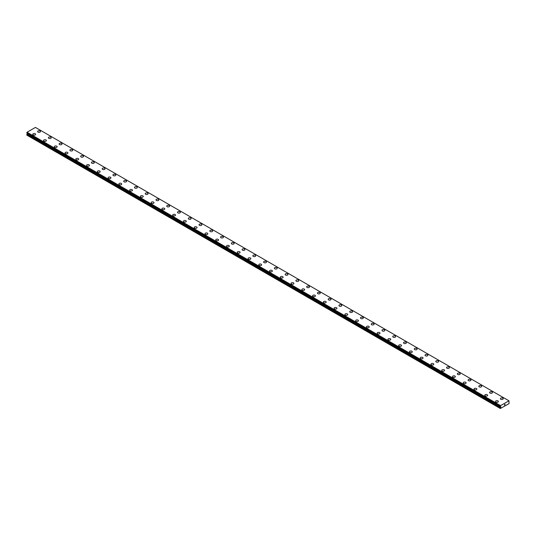 <?xml version="1.0" encoding="UTF-8"?>
<svg xmlns="http://www.w3.org/2000/svg" width="536" height="536" viewBox="0 0 536 536"><rect width="100%" height="100%" fill="white"/><g stroke="black" fill="none" stroke-linecap="round" stroke-linejoin="round"><path stroke-width="0.8" d="M37.614 131.541A1.427 0.824 180 0 1 38.498 130.777A1.427 0.824 180 0 1 40.053 130.958A1.427 0.824 180 0 1 40.468 131.541M40.053 130.958A1.427 0.824 180 0 1 40.468 131.534A1.427 0.824 180 0 1 39.59 132.298A1.427 0.824 180 0 1 38.036 132.117A1.427 0.824 180 0 1 37.614 131.534A1.427 0.824 180 0 1 38.498 130.777A1.427 0.824 180 0 1 40.053 130.958M48.374 137.752A1.427 0.824 180 0 1 49.258 136.988A1.427 0.824 180 0 1 50.813 137.169A1.427 0.824 180 0 1 51.228 137.752A1.427 0.824 180 0 1 50.351 138.509A1.427 0.824 180 0 1 48.796 138.335A1.427 0.824 180 0 1 48.374 137.752A1.427 0.824 180 0 1 49.258 136.995A1.427 0.824 180 0 1 50.813 137.169A1.427 0.824 180 0 1 51.228 137.752M59.141 143.963A1.427 0.824 180 0 1 60.019 143.206A1.427 0.824 180 0 1 61.573 143.38A1.427 0.824 180 0 1 61.995 143.963A1.427 0.824 180 0 1 61.111 144.727A1.427 0.824 180 0 1 59.556 144.546A1.427 0.824 180 0 1 59.141 143.963A1.427 0.824 180 0 1 60.019 143.206A1.427 0.824 180 0 1 61.573 143.387A1.427 0.824 180 0 1 61.995 143.963M69.901 150.181A1.427 0.824 180 0 1 70.779 149.417A1.427 0.824 180 0 1 72.333 149.598A1.427 0.824 180 0 1 72.755 150.181A1.427 0.824 180 0 1 71.871 150.938A1.427 0.824 180 0 1 70.317 150.757A1.427 0.824 180 0 1 69.901 150.181A1.427 0.824 180 0 1 70.786 149.417A1.427 0.824 180 0 1 72.333 149.598A1.427 0.824 180 0 1 72.755 150.181M80.661 156.391A1.427 0.824 180 0 1 81.546 155.628A1.427 0.824 180 0 1 83.1 155.809A1.427 0.824 180 0 1 83.516 156.391A1.427 0.824 180 0 1 82.638 157.149A1.427 0.824 180 0 1 81.083 156.974A1.427 0.824 180 0 1 80.661 156.391A1.427 0.824 180 0 1 81.546 155.634A1.427 0.824 180 0 1 83.1 155.809A1.427 0.824 180 0 1 83.516 156.391M93.86 162.026A1.427 0.824 180 0 1 94.276 162.602A1.427 0.824 180 0 1 93.398 163.366A1.427 0.824 180 0 1 91.844 163.185A1.427 0.824 180 0 1 91.421 162.602A1.427 0.824 180 0 1 92.306 161.845A1.427 0.824 180 0 1 93.86 162.026M91.421 162.602A1.427 0.824 180 0 1 92.306 161.845A1.427 0.824 180 0 1 93.86 162.019A1.427 0.824 180 0 1 94.276 162.602M102.188 168.82A1.427 0.824 180 0 1 103.066 168.056A1.427 0.824 180 0 1 104.621 168.237A1.427 0.824 180 0 1 105.043 168.82A1.427 0.824 180 0 1 104.158 169.577A1.427 0.824 180 0 1 102.604 169.403A1.427 0.824 180 0 1 102.188 168.82A1.427 0.824 180 0 1 103.066 168.056A1.427 0.824 180 0 1 104.621 168.237A1.427 0.824 180 0 1 105.043 168.82M115.381 174.455A1.427 0.824 180 0 1 115.803 175.031A1.427 0.824 180 0 1 114.918 175.795A1.427 0.824 180 0 1 113.364 175.614A1.427 0.824 180 0 1 112.949 175.031A1.427 0.824 180 0 1 113.833 174.274A1.427 0.824 180 0 1 115.381 174.455M112.949 175.031A1.427 0.824 180 0 1 113.826 174.267A1.427 0.824 180 0 1 115.381 174.448A1.427 0.824 180 0 1 115.803 175.031M123.709 181.242A1.427 0.824 180 0 1 124.593 180.485A1.427 0.824 180 0 1 126.148 180.659A1.427 0.824 180 0 1 126.563 181.248A1.427 0.824 180 0 1 125.685 182.005A1.427 0.824 180 0 1 124.124 181.825A1.427 0.824 180 0 1 123.709 181.242A1.427 0.824 180 0 1 124.593 180.485A1.427 0.824 180 0 1 126.148 180.666A1.427 0.824 180 0 1 126.563 181.242M134.469 187.459A1.427 0.824 180 0 1 135.353 186.696A1.427 0.824 180 0 1 136.908 186.876A1.427 0.824 180 0 1 137.323 187.459A1.427 0.824 180 0 1 136.446 188.216A1.427 0.824 180 0 1 134.891 188.042A1.427 0.824 180 0 1 134.469 187.459A1.427 0.824 180 0 1 135.353 186.702A1.427 0.824 180 0 1 136.908 186.876A1.427 0.824 180 0 1 137.323 187.459M145.236 193.67A1.427 0.824 180 0 1 146.114 192.906A1.427 0.824 180 0 1 147.668 193.087A1.427 0.824 180 0 1 148.09 193.67A1.427 0.824 180 0 1 147.206 194.434A1.427 0.824 180 0 1 145.651 194.253A1.427 0.824 180 0 1 145.236 193.67A1.427 0.824 180 0 1 146.114 192.913A1.427 0.824 180 0 1 147.668 193.094A1.427 0.824 180 0 1 148.09 193.67M155.996 199.881A1.427 0.824 180 0 1 156.874 199.124A1.427 0.824 180 0 1 158.428 199.298A1.427 0.824 180 0 1 158.85 199.888A1.427 0.824 180 0 1 157.966 200.645A1.427 0.824 180 0 1 156.411 200.464A1.427 0.824 180 0 1 155.996 199.881A1.427 0.824 180 0 1 156.881 199.124A1.427 0.824 180 0 1 158.428 199.305A1.427 0.824 180 0 1 158.85 199.881M166.756 206.099A1.427 0.824 180 0 1 167.641 205.335A1.427 0.824 180 0 1 169.195 205.516A1.427 0.824 180 0 1 169.611 206.099A1.427 0.824 180 0 1 168.733 206.856A1.427 0.824 180 0 1 167.172 206.682A1.427 0.824 180 0 1 166.756 206.099A1.427 0.824 180 0 1 167.641 205.342A1.427 0.824 180 0 1 169.195 205.516A1.427 0.824 180 0 1 169.611 206.099M177.517 212.31A1.427 0.824 180 0 1 178.401 211.553A1.427 0.824 180 0 1 179.955 211.727A1.427 0.824 180 0 1 180.371 212.31A1.427 0.824 180 0 1 179.493 213.073A1.427 0.824 180 0 1 177.939 212.893A1.427 0.824 180 0 1 177.517 212.31A1.427 0.824 180 0 1 178.401 211.553A1.427 0.824 180 0 1 179.955 211.733A1.427 0.824 180 0 1 180.371 212.31M188.283 218.52A1.427 0.824 180 0 1 189.161 217.763A1.427 0.824 180 0 1 190.715 217.944A1.427 0.824 180 0 1 191.138 218.527A1.427 0.824 180 0 1 190.253 219.284A1.427 0.824 180 0 1 188.699 219.103A1.427 0.824 180 0 1 188.283 218.52A1.427 0.824 180 0 1 189.161 217.763A1.427 0.824 180 0 1 190.715 217.944A1.427 0.824 180 0 1 191.138 218.52M199.044 224.738A1.427 0.824 180 0 1 199.921 223.974A1.427 0.824 180 0 1 201.476 224.155A1.427 0.824 180 0 1 201.898 224.738A1.427 0.824 180 0 1 201.013 225.495A1.427 0.824 180 0 1 199.459 225.321A1.427 0.824 180 0 1 199.044 224.738A1.427 0.824 180 0 1 199.921 223.981A1.427 0.824 180 0 1 201.476 224.155A1.427 0.824 180 0 1 201.898 224.738M209.804 230.949A1.427 0.824 180 0 1 210.688 230.192A1.427 0.824 180 0 1 212.243 230.366A1.427 0.824 180 0 1 212.658 230.949A1.427 0.824 180 0 1 211.78 231.713A1.427 0.824 180 0 1 210.219 231.532A1.427 0.824 180 0 1 209.804 230.949A1.427 0.824 180 0 1 210.688 230.192A1.427 0.824 180 0 1 212.243 230.373A1.427 0.824 180 0 1 212.658 230.949M220.564 237.167A1.427 0.824 180 0 1 221.448 236.403A1.427 0.824 180 0 1 223.003 236.584A1.427 0.824 180 0 1 223.418 237.167A1.427 0.824 180 0 1 222.541 237.924A1.427 0.824 180 0 1 220.986 237.743A1.427 0.824 180 0 1 220.564 237.167A1.427 0.824 180 0 1 221.448 236.403A1.427 0.824 180 0 1 223.003 236.584A1.427 0.824 180 0 1 223.418 237.167M231.331 243.378A1.427 0.824 180 0 1 232.209 242.614A1.427 0.824 180 0 1 233.763 242.795A1.427 0.824 180 0 1 234.185 243.378A1.427 0.824 180 0 1 233.301 244.141A1.427 0.824 180 0 1 231.746 243.96A1.427 0.824 180 0 1 231.331 243.378A1.427 0.824 180 0 1 232.209 242.62A1.427 0.824 180 0 1 233.763 242.795A1.427 0.824 180 0 1 234.185 243.378M242.091 249.595A1.427 0.824 180 0 1 242.969 248.831A1.427 0.824 180 0 1 244.523 249.012A1.427 0.824 180 0 1 244.945 249.595M244.523 249.006A1.427 0.824 180 0 1 244.945 249.588A1.427 0.824 180 0 1 244.061 250.352A1.427 0.824 180 0 1 242.507 250.171A1.427 0.824 180 0 1 242.091 249.588A1.427 0.824 180 0 1 242.969 248.831A1.427 0.824 180 0 1 244.523 249.006M252.851 255.806A1.427 0.824 180 0 1 253.736 255.042A1.427 0.824 180 0 1 255.29 255.223A1.427 0.824 180 0 1 255.706 255.806A1.427 0.824 180 0 1 254.828 256.563A1.427 0.824 180 0 1 253.267 256.389A1.427 0.824 180 0 1 252.851 255.806A1.427 0.824 180 0 1 253.736 255.042A1.427 0.824 180 0 1 255.29 255.223A1.427 0.824 180 0 1 255.706 255.806M263.612 262.017A1.427 0.824 180 0 1 264.496 261.253A1.427 0.824 180 0 1 266.05 261.434A1.427 0.824 180 0 1 266.466 262.017A1.427 0.824 180 0 1 265.588 262.781A1.427 0.824 180 0 1 264.034 262.6A1.427 0.824 180 0 1 263.612 262.017A1.427 0.824 180 0 1 264.496 261.26A1.427 0.824 180 0 1 266.05 261.441A1.427 0.824 180 0 1 266.466 262.017M276.81 267.652A1.427 0.824 180 0 1 277.226 268.235A1.427 0.824 180 0 1 276.348 268.992A1.427 0.824 180 0 1 274.794 268.811A1.427 0.824 180 0 1 274.378 268.228A1.427 0.824 180 0 1 275.256 267.471A1.427 0.824 180 0 1 276.81 267.652M274.378 268.228A1.427 0.824 180 0 1 275.256 267.471A1.427 0.824 180 0 1 276.81 267.645A1.427 0.824 180 0 1 277.226 268.228M285.139 274.445A1.427 0.824 180 0 1 286.016 273.682A1.427 0.824 180 0 1 287.571 273.863A1.427 0.824 180 0 1 287.993 274.445A1.427 0.824 180 0 1 287.108 275.203A1.427 0.824 180 0 1 285.554 275.028A1.427 0.824 180 0 1 285.139 274.445A1.427 0.824 180 0 1 286.016 273.688A1.427 0.824 180 0 1 287.571 273.863A1.427 0.824 180 0 1 287.993 274.445M298.338 280.08A1.427 0.824 180 0 1 298.753 280.656A1.427 0.824 180 0 1 297.875 281.42A1.427 0.824 180 0 1 296.314 281.239A1.427 0.824 180 0 1 295.899 280.656A1.427 0.824 180 0 1 296.783 279.899A1.427 0.824 180 0 1 298.338 280.08M295.899 280.656A1.427 0.824 180 0 1 296.783 279.893A1.427 0.824 180 0 1 298.338 280.073A1.427 0.824 180 0 1 298.753 280.656M306.659 286.867A1.427 0.824 180 0 1 307.543 286.11A1.427 0.824 180 0 1 309.098 286.284A1.427 0.824 180 0 1 309.513 286.874A1.427 0.824 180 0 1 308.635 287.631A1.427 0.824 180 0 1 307.081 287.45A1.427 0.824 180 0 1 306.659 286.867A1.427 0.824 180 0 1 307.543 286.11A1.427 0.824 180 0 1 309.098 286.291A1.427 0.824 180 0 1 309.513 286.867M317.426 293.085A1.427 0.824 180 0 1 318.304 292.321A1.427 0.824 180 0 1 319.858 292.502A1.427 0.824 180 0 1 320.273 293.085A1.427 0.824 180 0 1 319.396 293.842A1.427 0.824 180 0 1 317.841 293.668A1.427 0.824 180 0 1 317.426 293.085A1.427 0.824 180 0 1 318.304 292.328A1.427 0.824 180 0 1 319.858 292.502A1.427 0.824 180 0 1 320.273 293.085M328.186 299.296A1.427 0.824 180 0 1 329.064 298.539A1.427 0.824 180 0 1 330.618 298.713A1.427 0.824 180 0 1 331.04 299.296A1.427 0.824 180 0 1 330.156 300.06A1.427 0.824 180 0 1 328.601 299.879A1.427 0.824 180 0 1 328.186 299.296A1.427 0.824 180 0 1 329.064 298.539A1.427 0.824 180 0 1 330.618 298.72A1.427 0.824 180 0 1 331.04 299.296M338.946 305.507A1.427 0.824 180 0 1 339.831 304.75A1.427 0.824 180 0 1 341.385 304.93A1.427 0.824 180 0 1 341.8 305.513A1.427 0.824 180 0 1 340.923 306.27A1.427 0.824 180 0 1 339.362 306.09A1.427 0.824 180 0 1 338.946 305.507A1.427 0.824 180 0 1 339.831 304.75A1.427 0.824 180 0 1 341.385 304.93A1.427 0.824 180 0 1 341.8 305.507M349.707 311.724A1.427 0.824 180 0 1 350.591 310.96A1.427 0.824 180 0 1 352.145 311.141A1.427 0.824 180 0 1 352.561 311.724A1.427 0.824 180 0 1 351.683 312.481A1.427 0.824 180 0 1 350.129 312.307A1.427 0.824 180 0 1 349.707 311.724A1.427 0.824 180 0 1 350.591 310.967A1.427 0.824 180 0 1 352.145 311.141A1.427 0.824 180 0 1 352.561 311.724M360.473 317.935A1.427 0.824 180 0 1 361.351 317.178A1.427 0.824 180 0 1 362.906 317.352A1.427 0.824 180 0 1 363.321 317.935A1.427 0.824 180 0 1 362.443 318.699A1.427 0.824 180 0 1 360.889 318.518A1.427 0.824 180 0 1 360.473 317.935A1.427 0.824 180 0 1 361.351 317.178A1.427 0.824 180 0 1 362.906 317.359A1.427 0.824 180 0 1 363.321 317.935M371.234 324.153A1.427 0.824 180 0 1 372.111 323.389A1.427 0.824 180 0 1 373.666 323.57A1.427 0.824 180 0 1 374.088 324.153A1.427 0.824 180 0 1 373.203 324.91A1.427 0.824 180 0 1 371.649 324.736A1.427 0.824 180 0 1 371.234 324.153A1.427 0.824 180 0 1 372.111 323.389A1.427 0.824 180 0 1 373.666 323.57A1.427 0.824 180 0 1 374.088 324.153M381.994 330.364A1.427 0.824 180 0 1 382.872 329.6A1.427 0.824 180 0 1 384.433 329.781A1.427 0.824 180 0 1 384.848 330.364A1.427 0.824 180 0 1 383.964 331.127A1.427 0.824 180 0 1 382.409 330.947A1.427 0.824 180 0 1 381.994 330.364A1.427 0.824 180 0 1 382.878 329.607A1.427 0.824 180 0 1 384.433 329.781A1.427 0.824 180 0 1 384.848 330.364M392.754 336.575A1.427 0.824 180 0 1 393.638 335.817A1.427 0.824 180 0 1 395.193 335.992A1.427 0.824 180 0 1 395.608 336.581A1.427 0.824 180 0 1 394.731 337.338A1.427 0.824 180 0 1 393.176 337.157A1.427 0.824 180 0 1 392.754 336.575A1.427 0.824 180 0 1 393.638 335.817A1.427 0.824 180 0 1 395.193 335.998A1.427 0.824 180 0 1 395.608 336.575M403.521 342.792A1.427 0.824 180 0 1 404.399 342.028A1.427 0.824 180 0 1 405.953 342.209A1.427 0.824 180 0 1 406.368 342.792A1.427 0.824 180 0 1 405.491 343.549A1.427 0.824 180 0 1 403.936 343.375A1.427 0.824 180 0 1 403.521 342.792A1.427 0.824 180 0 1 404.399 342.028A1.427 0.824 180 0 1 405.953 342.209A1.427 0.824 180 0 1 406.368 342.792M414.281 349.003A1.427 0.824 180 0 1 415.159 348.239A1.427 0.824 180 0 1 416.713 348.42A1.427 0.824 180 0 1 417.135 349.003A1.427 0.824 180 0 1 416.251 349.767A1.427 0.824 180 0 1 414.697 349.586A1.427 0.824 180 0 1 414.281 349.003A1.427 0.824 180 0 1 415.159 348.246A1.427 0.824 180 0 1 416.713 348.427A1.427 0.824 180 0 1 417.135 349.003M425.041 355.221A1.427 0.824 180 0 1 425.926 354.457A1.427 0.824 180 0 1 427.48 354.638A1.427 0.824 180 0 1 427.896 355.221M427.48 354.631A1.427 0.824 180 0 1 427.896 355.214A1.427 0.824 180 0 1 427.011 355.978A1.427 0.824 180 0 1 425.457 355.797A1.427 0.824 180 0 1 425.041 355.214A1.427 0.824 180 0 1 425.919 354.457A1.427 0.824 180 0 1 427.48 354.631M435.802 361.432A1.427 0.824 180 0 1 436.686 360.668A1.427 0.824 180 0 1 438.24 360.849A1.427 0.824 180 0 1 438.656 361.432A1.427 0.824 180 0 1 437.778 362.189A1.427 0.824 180 0 1 436.224 362.014A1.427 0.824 180 0 1 435.802 361.432A1.427 0.824 180 0 1 436.686 360.674A1.427 0.824 180 0 1 438.24 360.849A1.427 0.824 180 0 1 438.656 361.432M446.568 367.642A1.427 0.824 180 0 1 447.446 366.879A1.427 0.824 180 0 1 449 367.06A1.427 0.824 180 0 1 449.416 367.642A1.427 0.824 180 0 1 448.538 368.406A1.427 0.824 180 0 1 446.984 368.225A1.427 0.824 180 0 1 446.568 367.642A1.427 0.824 180 0 1 447.446 366.885A1.427 0.824 180 0 1 449 367.066A1.427 0.824 180 0 1 449.416 367.642M459.761 373.277A1.427 0.824 180 0 1 460.183 373.86A1.427 0.824 180 0 1 459.298 374.617A1.427 0.824 180 0 1 457.744 374.436A1.427 0.824 180 0 1 457.329 373.853A1.427 0.824 180 0 1 458.206 373.096A1.427 0.824 180 0 1 459.761 373.277M457.329 373.853A1.427 0.824 180 0 1 458.206 373.096A1.427 0.824 180 0 1 459.761 373.27A1.427 0.824 180 0 1 460.183 373.853M468.089 380.071A1.427 0.824 180 0 1 468.967 379.307A1.427 0.824 180 0 1 470.528 379.488A1.427 0.824 180 0 1 470.943 380.071A1.427 0.824 180 0 1 470.059 380.828A1.427 0.824 180 0 1 468.504 380.654A1.427 0.824 180 0 1 468.089 380.071A1.427 0.824 180 0 1 468.973 379.314A1.427 0.824 180 0 1 470.528 379.488A1.427 0.824 180 0 1 470.943 380.071M481.288 385.706A1.427 0.824 180 0 1 481.703 386.282A1.427 0.824 180 0 1 480.826 387.046A1.427 0.824 180 0 1 479.271 386.865A1.427 0.824 180 0 1 478.849 386.282A1.427 0.824 180 0 1 479.733 385.525A1.427 0.824 180 0 1 481.288 385.706M478.849 386.282A1.427 0.824 180 0 1 479.733 385.525A1.427 0.824 180 0 1 481.288 385.699A1.427 0.824 180 0 1 481.703 386.282M489.609 392.499A1.427 0.824 180 0 1 490.494 391.736A1.427 0.824 180 0 1 492.048 391.917A1.427 0.824 180 0 1 492.463 392.499A1.427 0.824 180 0 1 491.586 393.257A1.427 0.824 180 0 1 490.031 393.076A1.427 0.824 180 0 1 489.609 392.499A1.427 0.824 180 0 1 490.494 391.736A1.427 0.824 180 0 1 492.048 391.917A1.427 0.824 180 0 1 492.463 392.499M500.376 398.71A1.427 0.824 180 0 1 501.254 397.947A1.427 0.824 180 0 1 502.808 398.127A1.427 0.824 180 0 1 503.23 398.71A1.427 0.824 180 0 1 502.346 399.467A1.427 0.824 180 0 1 500.792 399.293A1.427 0.824 180 0 1 500.376 398.71A1.427 0.824 180 0 1 501.254 397.953A1.427 0.824 180 0 1 502.808 398.127A1.427 0.824 180 0 1 503.23 398.71M32.77 134.335A1.427 0.824 180 0 1 33.654 133.571A1.427 0.824 180 0 1 35.209 133.752A1.427 0.824 180 0 1 35.624 134.335A1.427 0.824 180 0 1 34.746 135.092A1.427 0.824 180 0 1 33.192 134.918A1.427 0.824 180 0 1 32.77 134.335A1.427 0.824 180 0 1 33.654 133.578A1.427 0.824 180 0 1 35.209 133.752A1.427 0.824 180 0 1 35.624 134.335M43.537 140.546A1.427 0.824 180 0 1 44.414 139.789A1.427 0.824 180 0 1 45.969 139.963A1.427 0.824 180 0 1 46.391 140.546A1.427 0.824 180 0 1 45.506 141.31A1.427 0.824 180 0 1 43.952 141.129A1.427 0.824 180 0 1 43.537 140.546A1.427 0.824 180 0 1 44.414 139.789A1.427 0.824 180 0 1 45.969 139.97A1.427 0.824 180 0 1 46.391 140.546M54.297 146.757A1.427 0.824 180 0 1 55.175 146A1.427 0.824 180 0 1 56.729 146.181A1.427 0.824 180 0 1 57.151 146.764A1.427 0.824 180 0 1 56.267 147.521A1.427 0.824 180 0 1 54.712 147.34A1.427 0.824 180 0 1 54.297 146.757A1.427 0.824 180 0 1 55.175 146A1.427 0.824 180 0 1 56.729 146.181A1.427 0.824 180 0 1 57.151 146.757M65.057 152.974A1.427 0.824 180 0 1 65.941 152.211A1.427 0.824 180 0 1 67.496 152.392A1.427 0.824 180 0 1 67.911 152.974A1.427 0.824 180 0 1 67.034 153.732A1.427 0.824 180 0 1 65.472 153.557A1.427 0.824 180 0 1 65.057 152.974A1.427 0.824 180 0 1 65.941 152.217A1.427 0.824 180 0 1 67.496 152.392A1.427 0.824 180 0 1 67.911 152.974M78.256 158.609A1.427 0.824 180 0 1 78.671 159.185A1.427 0.824 180 0 1 77.794 159.949A1.427 0.824 180 0 1 76.239 159.768A1.427 0.824 180 0 1 75.817 159.185A1.427 0.824 180 0 1 76.702 158.428A1.427 0.824 180 0 1 78.256 158.609M75.817 159.185A1.427 0.824 180 0 1 76.702 158.428A1.427 0.824 180 0 1 78.256 158.602A1.427 0.824 180 0 1 78.671 159.185M86.584 165.403A1.427 0.824 180 0 1 87.462 164.639A1.427 0.824 180 0 1 89.016 164.82A1.427 0.824 180 0 1 89.432 165.403A1.427 0.824 180 0 1 88.554 166.16A1.427 0.824 180 0 1 86.999 165.986A1.427 0.824 180 0 1 86.584 165.403A1.427 0.824 180 0 1 87.462 164.639A1.427 0.824 180 0 1 89.016 164.82A1.427 0.824 180 0 1 89.432 165.403M97.344 171.614A1.427 0.824 180 0 1 98.222 170.85A1.427 0.824 180 0 1 99.776 171.031A1.427 0.824 180 0 1 100.199 171.614A1.427 0.824 180 0 1 99.314 172.378A1.427 0.824 180 0 1 97.76 172.197A1.427 0.824 180 0 1 97.344 171.614A1.427 0.824 180 0 1 98.222 170.857A1.427 0.824 180 0 1 99.776 171.031A1.427 0.824 180 0 1 100.199 171.614M108.105 177.825A1.427 0.824 180 0 1 108.989 177.068A1.427 0.824 180 0 1 110.543 177.242A1.427 0.824 180 0 1 110.959 177.831A1.427 0.824 180 0 1 110.081 178.589A1.427 0.824 180 0 1 108.52 178.408A1.427 0.824 180 0 1 108.105 177.825A1.427 0.824 180 0 1 108.989 177.068A1.427 0.824 180 0 1 110.543 177.249A1.427 0.824 180 0 1 110.959 177.825M118.865 184.042A1.427 0.824 180 0 1 119.749 183.279A1.427 0.824 180 0 1 121.304 183.459A1.427 0.824 180 0 1 121.719 184.042A1.427 0.824 180 0 1 120.841 184.799A1.427 0.824 180 0 1 119.287 184.625A1.427 0.824 180 0 1 118.865 184.042A1.427 0.824 180 0 1 119.749 183.279A1.427 0.824 180 0 1 121.304 183.459A1.427 0.824 180 0 1 121.719 184.042M129.632 190.253A1.427 0.824 180 0 1 130.509 189.489A1.427 0.824 180 0 1 132.064 189.67A1.427 0.824 180 0 1 132.479 190.253A1.427 0.824 180 0 1 131.601 191.017A1.427 0.824 180 0 1 130.047 190.836A1.427 0.824 180 0 1 129.632 190.253A1.427 0.824 180 0 1 130.509 189.496A1.427 0.824 180 0 1 132.064 189.677A1.427 0.824 180 0 1 132.479 190.253M140.392 196.464A1.427 0.824 180 0 1 141.269 195.707A1.427 0.824 180 0 1 142.824 195.881A1.427 0.824 180 0 1 143.246 196.471A1.427 0.824 180 0 1 142.362 197.228A1.427 0.824 180 0 1 140.807 197.047A1.427 0.824 180 0 1 140.392 196.464A1.427 0.824 180 0 1 141.269 195.707A1.427 0.824 180 0 1 142.824 195.888A1.427 0.824 180 0 1 143.246 196.464M151.152 202.682A1.427 0.824 180 0 1 152.036 201.918A1.427 0.824 180 0 1 153.591 202.099A1.427 0.824 180 0 1 154.006 202.682A1.427 0.824 180 0 1 153.129 203.439A1.427 0.824 180 0 1 151.567 203.265A1.427 0.824 180 0 1 151.152 202.682A1.427 0.824 180 0 1 152.036 201.925A1.427 0.824 180 0 1 153.591 202.099A1.427 0.824 180 0 1 154.006 202.682M161.912 208.893A1.427 0.824 180 0 1 162.797 208.129A1.427 0.824 180 0 1 164.351 208.31A1.427 0.824 180 0 1 164.766 208.893A1.427 0.824 180 0 1 163.889 209.656A1.427 0.824 180 0 1 162.334 209.476A1.427 0.824 180 0 1 161.912 208.893A1.427 0.824 180 0 1 162.797 208.136A1.427 0.824 180 0 1 164.351 208.316A1.427 0.824 180 0 1 164.766 208.893M172.679 215.104A1.427 0.824 180 0 1 173.557 214.346A1.427 0.824 180 0 1 175.111 214.521A1.427 0.824 180 0 1 175.527 215.11A1.427 0.824 180 0 1 174.649 215.867A1.427 0.824 180 0 1 173.095 215.686A1.427 0.824 180 0 1 172.679 215.104A1.427 0.824 180 0 1 173.557 214.346A1.427 0.824 180 0 1 175.111 214.527A1.427 0.824 180 0 1 175.527 215.104M183.439 221.321A1.427 0.824 180 0 1 184.317 220.557A1.427 0.824 180 0 1 185.871 220.738A1.427 0.824 180 0 1 186.294 221.321A1.427 0.824 180 0 1 185.409 222.078A1.427 0.824 180 0 1 183.855 221.904A1.427 0.824 180 0 1 183.439 221.321A1.427 0.824 180 0 1 184.317 220.564A1.427 0.824 180 0 1 185.871 220.738A1.427 0.824 180 0 1 186.294 221.321M194.2 227.532A1.427 0.824 180 0 1 195.077 226.775A1.427 0.824 180 0 1 196.638 226.949A1.427 0.824 180 0 1 197.054 227.532A1.427 0.824 180 0 1 196.169 228.296A1.427 0.824 180 0 1 194.615 228.115A1.427 0.824 180 0 1 194.2 227.532A1.427 0.824 180 0 1 195.084 226.775A1.427 0.824 180 0 1 196.638 226.956A1.427 0.824 180 0 1 197.054 227.532M204.96 233.75A1.427 0.824 180 0 1 205.844 232.986A1.427 0.824 180 0 1 207.399 233.167A1.427 0.824 180 0 1 207.814 233.75A1.427 0.824 180 0 1 206.936 234.507A1.427 0.824 180 0 1 205.382 234.326A1.427 0.824 180 0 1 204.96 233.75A1.427 0.824 180 0 1 205.844 232.986A1.427 0.824 180 0 1 207.399 233.167A1.427 0.824 180 0 1 207.814 233.75M215.727 239.96A1.427 0.824 180 0 1 216.604 239.197A1.427 0.824 180 0 1 218.159 239.378A1.427 0.824 180 0 1 218.574 239.96A1.427 0.824 180 0 1 217.696 240.718A1.427 0.824 180 0 1 216.142 240.543A1.427 0.824 180 0 1 215.727 239.96A1.427 0.824 180 0 1 216.604 239.203A1.427 0.824 180 0 1 218.159 239.378A1.427 0.824 180 0 1 218.574 239.96M226.487 246.171A1.427 0.824 180 0 1 227.365 245.414A1.427 0.824 180 0 1 228.919 245.589A1.427 0.824 180 0 1 229.341 246.171A1.427 0.824 180 0 1 228.457 246.935A1.427 0.824 180 0 1 226.902 246.754A1.427 0.824 180 0 1 226.487 246.171A1.427 0.824 180 0 1 227.365 245.414A1.427 0.824 180 0 1 228.919 245.595A1.427 0.824 180 0 1 229.341 246.171M237.247 252.389A1.427 0.824 180 0 1 238.125 251.625A1.427 0.824 180 0 1 239.686 251.806A1.427 0.824 180 0 1 240.101 252.389A1.427 0.824 180 0 1 239.217 253.146A1.427 0.824 180 0 1 237.662 252.972A1.427 0.824 180 0 1 237.247 252.389A1.427 0.824 180 0 1 238.131 251.625A1.427 0.824 180 0 1 239.686 251.806A1.427 0.824 180 0 1 240.101 252.389M248.007 258.6A1.427 0.824 180 0 1 248.892 257.836A1.427 0.824 180 0 1 250.446 258.017A1.427 0.824 180 0 1 250.861 258.6A1.427 0.824 180 0 1 249.984 259.364A1.427 0.824 180 0 1 248.429 259.183A1.427 0.824 180 0 1 248.007 258.6A1.427 0.824 180 0 1 248.892 257.843A1.427 0.824 180 0 1 250.446 258.017A1.427 0.824 180 0 1 250.861 258.6M261.206 264.235A1.427 0.824 180 0 1 261.622 264.817A1.427 0.824 180 0 1 260.744 265.575A1.427 0.824 180 0 1 259.19 265.394A1.427 0.824 180 0 1 258.774 264.811A1.427 0.824 180 0 1 259.652 264.054A1.427 0.824 180 0 1 261.206 264.235M258.774 264.811A1.427 0.824 180 0 1 259.652 264.054A1.427 0.824 180 0 1 261.206 264.228A1.427 0.824 180 0 1 261.622 264.811M269.534 271.028A1.427 0.824 180 0 1 270.412 270.265A1.427 0.824 180 0 1 271.966 270.445A1.427 0.824 180 0 1 272.389 271.028A1.427 0.824 180 0 1 271.504 271.786A1.427 0.824 180 0 1 269.95 271.611A1.427 0.824 180 0 1 269.534 271.028A1.427 0.824 180 0 1 270.412 270.265A1.427 0.824 180 0 1 271.966 270.445A1.427 0.824 180 0 1 272.389 271.028M282.733 276.663A1.427 0.824 180 0 1 283.149 277.239A1.427 0.824 180 0 1 282.264 278.003A1.427 0.824 180 0 1 280.71 277.822A1.427 0.824 180 0 1 280.295 277.239A1.427 0.824 180 0 1 281.179 276.482A1.427 0.824 180 0 1 282.733 276.663M280.295 277.239A1.427 0.824 180 0 1 281.172 276.476A1.427 0.824 180 0 1 282.733 276.656A1.427 0.824 180 0 1 283.149 277.239M291.055 283.45A1.427 0.824 180 0 1 291.939 282.693A1.427 0.824 180 0 1 293.494 282.867A1.427 0.824 180 0 1 293.909 283.457A1.427 0.824 180 0 1 293.031 284.214A1.427 0.824 180 0 1 291.477 284.033A1.427 0.824 180 0 1 291.055 283.45A1.427 0.824 180 0 1 291.939 282.693A1.427 0.824 180 0 1 293.494 282.874A1.427 0.824 180 0 1 293.909 283.45M301.815 289.668A1.427 0.824 180 0 1 302.699 288.904A1.427 0.824 180 0 1 304.254 289.085A1.427 0.824 180 0 1 304.669 289.668A1.427 0.824 180 0 1 303.791 290.425A1.427 0.824 180 0 1 302.237 290.251A1.427 0.824 180 0 1 301.815 289.668A1.427 0.824 180 0 1 302.699 288.911A1.427 0.824 180 0 1 304.254 289.085A1.427 0.824 180 0 1 304.669 289.668M312.582 295.879A1.427 0.824 180 0 1 313.46 295.115A1.427 0.824 180 0 1 315.014 295.296A1.427 0.824 180 0 1 315.436 295.879A1.427 0.824 180 0 1 314.552 296.643A1.427 0.824 180 0 1 312.997 296.462A1.427 0.824 180 0 1 312.582 295.879A1.427 0.824 180 0 1 313.46 295.122A1.427 0.824 180 0 1 315.014 295.303A1.427 0.824 180 0 1 315.436 295.879M323.342 302.09A1.427 0.824 180 0 1 324.22 301.333A1.427 0.824 180 0 1 325.781 301.513A1.427 0.824 180 0 1 326.196 302.096A1.427 0.824 180 0 1 325.312 302.853A1.427 0.824 180 0 1 323.757 302.673A1.427 0.824 180 0 1 323.342 302.09A1.427 0.824 180 0 1 324.226 301.333A1.427 0.824 180 0 1 325.781 301.513A1.427 0.824 180 0 1 326.196 302.09M334.102 308.307A1.427 0.824 180 0 1 334.987 307.543A1.427 0.824 180 0 1 336.541 307.724A1.427 0.824 180 0 1 336.956 308.307A1.427 0.824 180 0 1 336.079 309.064A1.427 0.824 180 0 1 334.524 308.89A1.427 0.824 180 0 1 334.102 308.307A1.427 0.824 180 0 1 334.987 307.55A1.427 0.824 180 0 1 336.541 307.724A1.427 0.824 180 0 1 336.956 308.307M344.862 314.518A1.427 0.824 180 0 1 345.747 313.761A1.427 0.824 180 0 1 347.301 313.935A1.427 0.824 180 0 1 347.717 314.518A1.427 0.824 180 0 1 346.839 315.282A1.427 0.824 180 0 1 345.285 315.101A1.427 0.824 180 0 1 344.862 314.518A1.427 0.824 180 0 1 345.747 313.761A1.427 0.824 180 0 1 347.301 313.942A1.427 0.824 180 0 1 347.717 314.518M355.629 320.736A1.427 0.824 180 0 1 356.507 319.972A1.427 0.824 180 0 1 358.061 320.153A1.427 0.824 180 0 1 358.483 320.736A1.427 0.824 180 0 1 357.599 321.493A1.427 0.824 180 0 1 356.045 321.312A1.427 0.824 180 0 1 355.629 320.736A1.427 0.824 180 0 1 356.507 319.972A1.427 0.824 180 0 1 358.061 320.153A1.427 0.824 180 0 1 358.483 320.736M366.39 326.947A1.427 0.824 180 0 1 367.267 326.183A1.427 0.824 180 0 1 368.828 326.364A1.427 0.824 180 0 1 369.244 326.947A1.427 0.824 180 0 1 368.359 327.704A1.427 0.824 180 0 1 366.805 327.53A1.427 0.824 180 0 1 366.39 326.947A1.427 0.824 180 0 1 367.274 326.19A1.427 0.824 180 0 1 368.828 326.364A1.427 0.824 180 0 1 369.244 326.947M377.15 333.158A1.427 0.824 180 0 1 378.034 332.4A1.427 0.824 180 0 1 379.589 332.575A1.427 0.824 180 0 1 380.004 333.158A1.427 0.824 180 0 1 379.126 333.921A1.427 0.824 180 0 1 377.572 333.74A1.427 0.824 180 0 1 377.15 333.158A1.427 0.824 180 0 1 378.034 332.4A1.427 0.824 180 0 1 379.589 332.581A1.427 0.824 180 0 1 380.004 333.158M387.91 339.375A1.427 0.824 180 0 1 388.794 338.611A1.427 0.824 180 0 1 390.349 338.792A1.427 0.824 180 0 1 390.764 339.375A1.427 0.824 180 0 1 389.886 340.132A1.427 0.824 180 0 1 388.332 339.958A1.427 0.824 180 0 1 387.91 339.375A1.427 0.824 180 0 1 388.794 338.611A1.427 0.824 180 0 1 390.349 338.792A1.427 0.824 180 0 1 390.764 339.375M398.677 345.586A1.427 0.824 180 0 1 399.555 344.822A1.427 0.824 180 0 1 401.109 345.003A1.427 0.824 180 0 1 401.531 345.586A1.427 0.824 180 0 1 400.647 346.35A1.427 0.824 180 0 1 399.092 346.169A1.427 0.824 180 0 1 398.677 345.586A1.427 0.824 180 0 1 399.555 344.829A1.427 0.824 180 0 1 401.109 345.003A1.427 0.824 180 0 1 401.531 345.586M409.437 351.804A1.427 0.824 180 0 1 410.321 351.04A1.427 0.824 180 0 1 411.876 351.221A1.427 0.824 180 0 1 412.291 351.804M411.876 351.214A1.427 0.824 180 0 1 412.291 351.797A1.427 0.824 180 0 1 411.407 352.561A1.427 0.824 180 0 1 409.852 352.38A1.427 0.824 180 0 1 409.437 351.797A1.427 0.824 180 0 1 410.315 351.04A1.427 0.824 180 0 1 411.876 351.214M420.197 358.015A1.427 0.824 180 0 1 421.082 357.251A1.427 0.824 180 0 1 422.636 357.432A1.427 0.824 180 0 1 423.051 358.015A1.427 0.824 180 0 1 422.174 358.772A1.427 0.824 180 0 1 420.619 358.597A1.427 0.824 180 0 1 420.197 358.015A1.427 0.824 180 0 1 421.082 357.251A1.427 0.824 180 0 1 422.636 357.432A1.427 0.824 180 0 1 423.051 358.015M430.957 364.225A1.427 0.824 180 0 1 431.842 363.462A1.427 0.824 180 0 1 433.396 363.643A1.427 0.824 180 0 1 433.812 364.225A1.427 0.824 180 0 1 432.934 364.989A1.427 0.824 180 0 1 431.38 364.808A1.427 0.824 180 0 1 430.957 364.225A1.427 0.824 180 0 1 431.842 363.468A1.427 0.824 180 0 1 433.396 363.649A1.427 0.824 180 0 1 433.812 364.225M444.156 369.86A1.427 0.824 180 0 1 444.579 370.443A1.427 0.824 180 0 1 443.694 371.2A1.427 0.824 180 0 1 442.14 371.019A1.427 0.824 180 0 1 441.724 370.436A1.427 0.824 180 0 1 442.602 369.679A1.427 0.824 180 0 1 444.156 369.86M441.724 370.436A1.427 0.824 180 0 1 442.602 369.679A1.427 0.824 180 0 1 444.156 369.853A1.427 0.824 180 0 1 444.579 370.436M452.485 376.654A1.427 0.824 180 0 1 453.362 375.89A1.427 0.824 180 0 1 454.917 376.071A1.427 0.824 180 0 1 455.339 376.654A1.427 0.824 180 0 1 454.454 377.411A1.427 0.824 180 0 1 452.9 377.237A1.427 0.824 180 0 1 452.485 376.654A1.427 0.824 180 0 1 453.369 375.897A1.427 0.824 180 0 1 454.917 376.071A1.427 0.824 180 0 1 455.339 376.654M465.683 382.289A1.427 0.824 180 0 1 466.099 382.865A1.427 0.824 180 0 1 465.221 383.629A1.427 0.824 180 0 1 463.667 383.448A1.427 0.824 180 0 1 463.245 382.865A1.427 0.824 180 0 1 464.129 382.108A1.427 0.824 180 0 1 465.683 382.289M463.245 382.865A1.427 0.824 180 0 1 464.129 382.108A1.427 0.824 180 0 1 465.683 382.282A1.427 0.824 180 0 1 466.099 382.865M474.005 389.076A1.427 0.824 180 0 1 474.889 388.319A1.427 0.824 180 0 1 476.444 388.5A1.427 0.824 180 0 1 476.859 389.082A1.427 0.824 180 0 1 475.981 389.84A1.427 0.824 180 0 1 474.427 389.659A1.427 0.824 180 0 1 474.005 389.076A1.427 0.824 180 0 1 474.889 388.319A1.427 0.824 180 0 1 476.444 388.5A1.427 0.824 180 0 1 476.859 389.076M484.772 395.293A1.427 0.824 180 0 1 485.65 394.53A1.427 0.824 180 0 1 487.204 394.71A1.427 0.824 180 0 1 487.626 395.293A1.427 0.824 180 0 1 486.742 396.05A1.427 0.824 180 0 1 485.187 395.876A1.427 0.824 180 0 1 484.772 395.293A1.427 0.824 180 0 1 485.65 394.536A1.427 0.824 180 0 1 487.204 394.71A1.427 0.824 180 0 1 487.626 395.293M495.532 401.504A1.427 0.824 180 0 1 496.41 400.747A1.427 0.824 180 0 1 497.964 400.921A1.427 0.824 180 0 1 498.386 401.504A1.427 0.824 180 0 1 497.502 402.268A1.427 0.824 180 0 1 495.947 402.087A1.427 0.824 180 0 1 495.532 401.504A1.427 0.824 180 0 1 496.416 400.747A1.427 0.824 180 0 1 497.964 400.928A1.427 0.824 180 0 1 498.386 401.504M504.389 405.156L504.678 404.425M504.845 404.894L505.126 404.278M500.771 407.333L500.323 406.449L500.57 405.631L508.945 400.794L509.066 403.615L500.323 408.512L500.771 407.333L27.249 133.946L26.834 134.67L26.8 135.126L500.323 408.512M27.256 133.424L27.249 133.946M26.981 133.209L500.53 406.663L27.014 133.283M508.945 400.794L35.43 127.414L27.055 132.245L26.827 133.116L500.329 406.489M500.57 405.631L27.055 132.245M500.51 406.63L26.994 133.25M500.537 405.692L27.021 132.305M500.517 405.745L26.994 132.365M500.369 406.047L26.847 132.66M500.323 406.161L26.8 132.774M500.323 406.449L26.8 133.069M500.832 406.938L27.309 133.558M500.832 407.119L27.309 133.732M500.356 408.05L26.834 134.67M500.323 408.157L26.8 134.77M500.343 406.502L26.827 133.116"/></g></svg>
